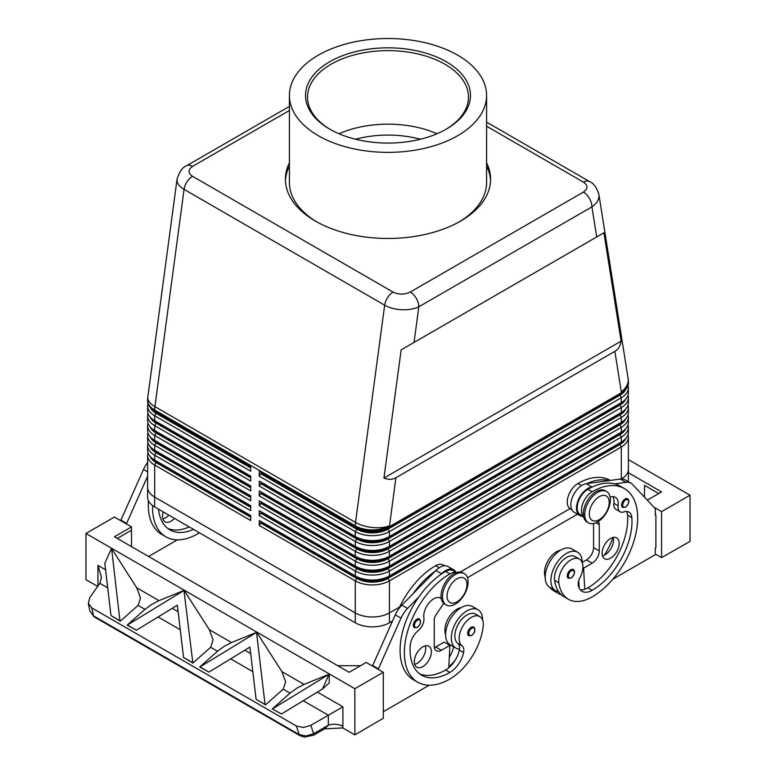 <?xml version="1.0" encoding="UTF-8"?>
<svg xmlns="http://www.w3.org/2000/svg" width="776" height="776" viewBox="0 0 776 776"><rect width="100%" height="100%" fill="white"/><g stroke="black" fill="none" stroke-linecap="round" stroke-linejoin="round"><path stroke-width="1.16" d="M420.398 139.244A76.455 44.135 0 0 0 355.602 139.244M174.474 518.387A12.067 6.974 -60 0 1 165.007 521.792A12.067 6.974 -60 0 1 162.514 516.263A12.067 6.974 -60 0 1 163.232 511.898M627.668 498.735C629.831 500.568 629.123 503.411 625.553 507.232L622.643 507.446A5.034 2.9 -60 0 1 621.867 503.411A5.034 2.9 -60 0 1 625.155 498.978A5.034 2.9 -60 0 1 627.668 498.735A5.034 2.9 -60 0 1 628.162 499.162M597.559 521.976A18.11 10.457 -60 0 1 588.499 522.878A18.11 10.457 -60 0 1 585.725 508.367A18.11 10.457 -60 0 1 597.559 492.411A18.11 10.457 -60 0 1 606.609 491.509A18.11 10.457 -60 0 1 609.383 506.02A18.11 10.457 -60 0 1 597.559 521.976M599.266 519.678A14.084 8.129 -60 0 1 589.304 513.925A14.084 8.129 -60 0 1 599.266 496.679A14.084 8.129 -60 0 1 609.218 502.431A14.084 8.129 -60 0 1 599.266 519.678M587.82 522.413A18.11 10.457 -60 0 1 587.083 522.054A18.11 10.457 -60 0 1 584.299 507.543A18.11 10.457 -60 0 1 596.133 491.586A18.11 10.457 -60 0 1 605.183 490.694L606.609 491.509M573.328 569.535C575.482 571.369 574.783 574.211 571.214 578.033L568.294 578.246A5.034 2.9 -60 0 1 567.528 574.211A5.034 2.9 -60 0 1 570.806 569.778A5.034 2.9 -60 0 1 573.328 569.535A5.034 2.9 -60 0 1 573.823 569.962M610.246 480.431L610.111 480.354A64.379 37.17 120 0 0 577.926 483.535A15.093 8.711 120 0 0 569.555 493.041A15.093 8.711 120 0 0 570.379 508.93L571.844 509.774M560.67 550.174A17.101 9.875 120 0 0 544.616 574.57A47.588 27.48 120 0 0 545.208 577.819M583.542 516.321A15.093 8.711 -60 0 1 583.785 501.257A15.093 8.711 -60 0 1 592.146 491.751A64.379 37.17 -60 0 1 624.34 488.56A64.379 37.17 -60 0 1 634.205 540.154A64.379 37.17 -60 0 1 592.146 596.889A47.588 27.48 -60 0 1 568.352 599.247A47.588 27.48 -60 0 1 558.836 582.786A17.101 9.875 -60 0 1 565.394 564.53A17.101 9.875 -60 0 1 579.362 559.079A17.101 9.875 -60 0 1 582.776 564.996A17.101 9.875 -60 0 1 579.934 577.78A10.059 5.81 120 0 0 578.46 586.258A20.118 11.621 120 0 0 582.087 591.312A20.118 11.621 120 0 0 592.146 590.313A56.338 32.524 120 0 0 631.848 517.64A14.084 8.129 120 0 0 628.967 512.111A14.084 8.129 120 0 0 623.807 511.927A10.059 5.81 -60 0 1 620.131 511.801A10.059 5.81 -60 0 1 618.142 505.768A14.084 8.129 120 0 0 615.368 497.319A14.084 8.129 120 0 0 610.13 497.164M583.581 516.554L580.341 514.672A15.093 8.711 -60 0 1 579.517 498.793A15.093 8.711 -60 0 1 587.878 489.287A64.379 37.17 -60 0 1 592.447 486.921L591.942 486.988A16.092 9.293 120 0 0 578.333 499.977A16.092 9.293 120 0 0 579.837 515.545A16.092 9.293 120 0 0 580.807 515.991L583.668 516.952M582.194 562.6A22.135 12.775 120 0 0 582.194 562.387A22.135 12.775 120 0 0 577.606 552.26A22.135 12.775 120 0 0 560.553 558.187A22.135 12.775 120 0 0 550.892 580.458A22.135 12.775 120 0 0 555.48 590.594A22.135 12.775 120 0 0 558.575 591.574A47.588 27.48 -60 0 1 554.568 580.322A17.101 9.875 -60 0 1 561.126 562.067A17.101 9.875 -60 0 1 575.094 556.615L579.362 559.079M577.606 552.26L571.912 548.971A22.135 12.775 120 0 0 554.859 554.898A22.135 12.775 120 0 0 545.198 577.169A22.135 12.775 120 0 0 549.786 587.306L555.48 590.594M602.477 555.878A12.067 6.974 120 0 0 613.486 540.086A12.067 6.974 120 0 0 613.118 537.438M602.108 553.23A12.067 6.974 -60 0 1 607.375 541.076A12.067 6.974 -60 0 1 616.678 537.846A12.067 6.974 -60 0 1 619.18 543.375A12.067 6.974 -60 0 1 613.913 555.519A12.067 6.974 -60 0 1 604.611 558.749A12.067 6.974 -60 0 1 602.108 553.23M416.877 619.229A5.034 2.9 120 0 0 413.87 622.885A5.034 2.9 120 0 0 414.365 627.687L417.284 627.483C420.776 624.476 421.475 621.644 419.399 618.976A5.034 2.9 120 0 0 416.877 619.229M455.289 574.541A18.11 10.457 120 0 0 443.465 590.497A18.11 10.457 120 0 0 446.239 605.008A18.11 10.457 120 0 0 455.289 604.116A18.11 10.457 120 0 0 467.123 588.159A18.11 10.457 120 0 0 464.349 573.648A18.11 10.457 120 0 0 455.289 574.541M456.996 578.818A14.084 8.129 120 0 0 447.044 596.065A14.084 8.129 120 0 0 456.996 601.817A14.084 8.129 120 0 0 466.958 584.561A14.084 8.129 120 0 0 456.996 578.818M464.349 573.648L462.923 572.824A18.11 10.457 120 0 0 453.873 573.726A18.11 10.457 120 0 0 442.039 589.682A18.11 10.457 120 0 0 444.813 604.194L446.239 605.008M471.226 627.28A5.034 2.9 120 0 0 468.209 630.937A5.034 2.9 120 0 0 468.714 635.738L471.624 635.534C475.116 632.527 475.824 629.695 473.738 627.027A5.034 2.9 120 0 0 471.226 627.28M398.651 608.995A64.379 37.17 -60 0 1 435.656 565.675A15.093 8.711 -60 0 1 443.203 564.928L444.667 565.772M445.618 634.458A17.101 9.875 -60 0 1 445.026 628.094A17.101 9.875 -60 0 1 461.089 607.666M456.191 572.63A15.093 8.711 120 0 0 449.886 573.891A64.379 37.17 120 0 0 407.827 630.616A64.379 37.17 120 0 0 417.692 682.211A64.379 37.17 120 0 0 449.886 679.019A47.588 27.48 120 0 0 483.196 626.455A17.101 9.875 120 0 0 479.772 616.571A17.101 9.875 120 0 0 467.404 620.344A17.101 9.875 120 0 0 459.256 636.31A17.101 9.875 120 0 0 462.098 645.816A10.059 5.81 -60 0 1 463.573 652.577A20.118 11.621 -60 0 1 449.886 672.452A56.338 32.524 -60 0 1 421.717 675.246A56.338 32.524 -60 0 1 410.184 645.613A14.084 8.129 -60 0 1 418.225 630.626A10.059 5.81 120 0 0 423.89 617.919A14.084 8.129 -60 0 1 429.147 602.748A14.084 8.129 -60 0 1 440.749 598.131A14.084 8.129 -60 0 1 441.282 598.49M479.772 616.571L475.504 614.107A17.101 9.875 120 0 0 463.136 617.88A17.101 9.875 120 0 0 454.988 633.846A17.101 9.875 120 0 0 457.83 643.352A10.059 5.81 -60 0 1 459.479 649.114A22.135 12.775 -60 0 1 455.89 648.086A22.135 12.775 -60 0 1 451.312 637.95A22.135 12.775 -60 0 1 460.963 615.678A22.135 12.775 -60 0 1 478.026 609.752A22.135 12.775 -60 0 1 482.604 619.888A22.135 12.775 -60 0 1 482.604 620.092M455.89 648.086L450.196 644.798A22.135 12.775 -60 0 1 445.618 634.671A22.135 12.775 -60 0 1 455.279 612.4A22.135 12.775 -60 0 1 472.332 606.463L478.026 609.752M414.685 664.295A12.067 6.974 120 0 0 425.704 648.503A12.067 6.974 120 0 0 425.335 645.855M431.388 651.792A12.067 6.974 -60 0 1 426.121 663.936A12.067 6.974 -60 0 1 416.819 667.176A12.067 6.974 -60 0 1 414.316 661.647A12.067 6.974 -60 0 1 419.593 649.493A12.067 6.974 -60 0 1 428.895 646.262A12.067 6.974 -60 0 1 431.388 651.792M486.581 126.207L583.503 182.156C588.159 185.445 588.121 188.762 583.387 192.089A12.067 6.974 60 0 1 589.42 198.452A12.067 6.974 60 0 1 591.923 206.872C596.531 203.671 598.888 200.004 598.994 195.862L598.839 194.155M596.695 236.961L603.903 232.81L621.11 341.149C620.383 345.892 618.307 349.278 614.864 351.324L395.876 477.754C392.384 479.714 388.407 479.82 383.936 478.074L401.144 349.869L596.695 236.961L591.923 206.872L418.817 306.811A12.067 6.974 -120 0 0 416.314 298.401A12.067 6.974 -120 0 0 410.281 292.028C404.519 294.754 398.786 294.783 393.092 292.096L192.496 176.288C187.84 172.999 187.879 169.682 192.613 166.355L289.419 110.473M177.083 178.955L177.006 179.993C177.112 183.505 179.469 186.628 184.077 189.373A12.067 6.974 -60 0 1 186.977 181.797A12.067 6.974 -60 0 1 192.496 176.288M289.419 106.39L186.579 165.763A12.067 6.974 60 0 1 192.613 166.355M156.083 460.934A22.135 12.775 0 0 0 156.112 460.954L154.686 460.129A24.143 13.939 180 0 1 147.615 450.274L147.615 445.346A24.143 13.939 0 0 0 154.686 455.202L250.716 510.647L250.716 505.719L154.686 450.274A24.143 13.939 180 0 1 147.615 440.419L147.615 435.491A24.143 13.939 0 0 0 154.686 445.346L250.716 500.782L250.716 495.854L154.686 440.419A24.143 13.939 180 0 1 147.615 430.564L147.615 425.636A24.143 13.939 0 0 0 154.686 435.491L250.716 490.927L250.716 485.999L154.686 430.564A24.143 13.939 180 0 1 147.615 420.708L147.615 415.771A24.143 13.939 0 0 0 154.686 425.636L250.716 481.071L250.716 476.144L154.686 420.708A24.143 13.939 180 0 1 147.615 410.844L147.615 405.916A24.143 13.939 0 0 0 154.686 415.771L250.716 471.216L250.716 466.289L154.686 410.844A24.143 13.939 180 0 1 147.615 400.988L147.615 400.173A24.143 13.939 0 0 0 154.686 410.029A24.143 13.939 -60 0 1 154.744 408.351A24.143 13.939 -60 0 1 154.919 406.624L184.077 189.373L384.673 305.181C389.426 307.849 395.12 309.362 401.745 309.74C408.36 310.002 414.054 309.023 418.817 306.811L414.035 342.429M147.993 452.738A24.143 13.939 0 0 0 147.615 455.202L147.615 487.231A24.143 13.939 180 0 0 154.686 497.086A24.143 13.939 180 0 1 147.585 487.231A24.143 13.939 180 0 1 147.615 486.562M156.083 451.079A22.135 12.775 0 0 0 156.112 451.099L154.686 450.274L154.686 445.346L156.112 442.883A22.135 12.775 180 0 1 150.282 436.927M147.993 442.883A24.143 13.939 0 0 0 147.615 445.346M156.083 441.224A22.135 12.775 0 0 0 156.112 441.234L154.686 440.419L154.686 435.491L156.112 433.027A22.135 12.775 180 0 1 150.282 427.072M147.993 433.027A24.143 13.939 0 0 0 147.615 435.491M156.083 431.369A22.135 12.775 0 0 0 156.112 431.378L154.686 430.564L154.686 425.636L156.112 423.172A22.135 12.775 180 0 1 150.282 417.216M147.993 423.172A24.143 13.939 0 0 0 147.615 425.636M156.083 421.514A22.135 12.775 0 0 0 156.112 421.523L154.686 420.708L154.686 415.771L156.112 413.307A22.135 12.775 180 0 1 150.282 407.361M147.993 413.307A24.143 13.939 0 0 0 147.615 415.771M156.083 411.658A22.135 12.775 0 0 0 156.112 411.668L154.686 410.844L154.686 410.029L355.282 525.837A24.143 13.939 0 0 0 372.354 529.921A24.143 13.939 0 0 0 389.426 525.837A24.143 11.436 -172.4 0 1 372.519 527.515A24.143 11.436 -172.4 0 1 355.515 522.432L154.919 406.624A24.143 11.436 -172.4 0 1 147.779 397.768A24.143 11.436 -172.4 0 1 147.828 396.963A24.143 24.143 0 0 0 147.615 400.173M147.993 403.452A24.143 13.939 0 0 0 147.615 405.916M356.698 566.907L355.282 566.082L356.698 566.907A22.135 12.775 0 0 0 372.354 570.651A22.135 12.775 0 0 0 388 566.907L389.426 566.082A24.143 13.939 180 0 1 372.354 570.166A24.143 13.939 180 0 1 355.282 566.082L259.252 510.647L259.252 515.574L355.282 571.01L355.282 575.938L356.698 576.762A22.135 12.775 0 0 0 372.354 580.506A22.135 12.775 0 0 0 388 576.762L389.426 575.938A24.143 13.939 180 0 1 372.354 580.021A24.143 13.939 180 0 1 355.282 575.938L259.252 520.502L259.252 525.43L355.282 580.865A24.143 13.939 0 0 0 372.354 584.949A24.143 13.939 0 0 0 389.426 580.865L621.314 446.986A24.143 13.939 0 0 0 628.385 437.13L628.385 469.17A24.143 13.939 180 0 1 621.401 478.976M399.562 607.045L389.426 612.904A24.143 13.939 180 0 1 372.354 616.988A24.143 13.939 180 0 1 355.282 612.904L154.686 497.086L154.686 465.057L250.716 520.502L250.716 515.574L154.686 460.129L154.686 455.202L156.112 452.738A22.135 12.775 180 0 1 150.282 446.782M625.718 438.566A22.135 12.775 180 0 1 619.888 444.522L388 578.401A22.135 12.775 180 0 1 372.354 582.145A22.135 12.775 180 0 1 356.698 578.401L260.678 522.966L261.24 521.647M356.698 537.332L355.282 536.517L356.698 537.332A22.135 12.775 0 0 0 372.354 541.076A22.135 12.775 0 0 0 388 537.332L389.426 536.517A24.143 13.939 180 0 1 372.354 540.6A24.143 13.939 180 0 1 355.282 536.517L259.252 481.071L259.252 485.999L261.24 483.205L357.27 538.651A21.33 12.309 0 0 0 387.428 538.651L619.326 404.771A21.33 12.309 0 0 0 623.836 400.92M356.698 527.476L355.282 526.662L356.698 527.476A22.135 12.775 0 0 0 372.354 531.221A22.135 12.775 0 0 0 388 527.476L389.426 526.662A24.143 13.939 180 0 1 372.354 530.745A24.143 13.939 180 0 1 355.282 526.662L259.252 471.216L259.252 476.144L355.282 531.589A24.143 13.939 0 0 0 372.354 535.673A24.143 13.939 0 0 0 389.426 531.589L621.314 397.71A24.143 13.939 0 0 0 628.385 387.845L628.385 392.782A24.143 13.939 180 0 1 621.314 402.637L389.426 536.517L389.426 531.589L388 529.125A22.135 12.775 180 0 1 372.354 532.87A22.135 12.775 180 0 1 356.698 529.125L260.678 473.68L261.24 473.35L357.27 528.795A21.33 12.309 0 0 0 387.428 528.795L619.326 394.916A21.33 12.309 0 0 0 623.836 391.065M356.698 547.196L355.282 546.372L356.698 547.196A22.135 12.775 0 0 0 372.354 550.931A22.135 12.775 0 0 0 388 547.196L389.426 546.372A24.143 13.939 180 0 1 372.354 550.456A24.143 13.939 180 0 1 355.282 546.372L259.252 490.927L259.252 495.854L261.24 493.061L357.27 548.506A21.33 12.309 0 0 0 387.428 548.506L619.326 414.626A21.33 12.309 0 0 0 623.836 410.776M259.252 485.999L355.282 541.444A24.143 13.939 0 0 0 372.354 545.528A24.143 13.939 0 0 0 389.426 541.444L621.314 407.565A24.143 13.939 0 0 0 628.385 397.71L628.385 402.637A24.143 13.939 180 0 1 621.314 412.493L389.426 546.372L389.426 541.444L388 538.981A22.135 12.775 180 0 1 372.354 542.725A22.135 12.775 180 0 1 356.698 538.981L260.678 483.535M356.698 557.052L355.282 556.227L356.698 557.052A22.135 12.775 0 0 0 372.354 560.796A22.135 12.775 0 0 0 388 557.052L389.426 556.227A24.143 13.939 180 0 1 372.354 560.311A24.143 13.939 180 0 1 355.282 556.227L259.252 500.782L259.252 505.719L261.24 502.926L357.27 558.361A21.33 12.309 0 0 0 387.428 558.361L619.326 424.482A21.33 12.309 0 0 0 623.836 420.631M259.252 495.854L355.282 551.299A24.143 13.939 0 0 0 372.354 555.383A24.143 13.939 0 0 0 389.426 551.299L621.314 417.42A24.143 13.939 0 0 0 628.385 407.565L628.385 412.493A24.143 13.939 180 0 1 621.314 422.348L389.426 556.227L389.426 551.299L388 548.836A22.135 12.775 180 0 1 372.354 552.58A22.135 12.775 180 0 1 356.698 548.836L260.678 493.39M259.252 505.719L355.282 561.155A24.143 13.939 0 0 0 372.354 565.238A24.143 13.939 0 0 0 389.426 561.155L621.314 427.275A24.143 13.939 0 0 0 628.385 417.42L628.385 422.348A24.143 13.939 180 0 1 621.314 432.203L389.426 566.082L389.426 561.155L388 558.691A22.135 12.775 180 0 1 372.354 562.435A22.135 12.775 180 0 1 356.698 558.691L260.678 503.246M356.698 568.546L355.282 571.01A24.143 13.939 0 0 0 372.354 575.094A24.143 13.939 0 0 0 389.426 571.01L621.314 437.13A24.143 13.939 0 0 0 628.385 427.275L628.385 432.203A24.143 13.939 180 0 1 621.314 442.058L389.426 575.938L389.426 571.01L388 568.546A22.135 12.775 180 0 1 372.354 572.29A22.135 12.775 180 0 1 356.698 568.546L260.678 513.111L261.24 512.781L357.27 568.216A21.33 12.309 0 0 0 387.428 568.216L619.326 434.337A21.33 12.309 0 0 0 623.836 430.486M614.864 351.324L621.314 391.958A24.143 13.939 -0 0 0 628.385 382.102L628.385 382.917A24.143 13.939 180 0 1 621.314 392.782L389.426 526.662L395.876 477.754M625.718 428.711A22.135 12.775 180 0 1 619.888 434.667L388 568.546M625.718 418.856A22.135 12.775 180 0 1 619.888 424.811L388 558.691M625.718 409A22.135 12.775 180 0 1 619.888 414.956L388 548.836M625.718 399.145A22.135 12.775 180 0 1 619.888 405.101L388 538.981M625.718 389.29A22.135 12.775 180 0 1 619.888 395.246L388 529.125M316.899 221.936A98.581 56.92 180 0 1 289.419 182.506L289.419 95.438A98.581 56.92 180 0 1 318.286 55.193A98.581 56.92 180 0 1 425.723 42.855A98.581 56.92 180 0 1 486.581 95.438A98.581 56.92 180 0 1 457.714 135.693A98.581 56.92 180 0 1 350.277 148.032A98.581 56.92 180 0 1 289.419 95.438M486.581 162.795A102.607 59.238 180 0 1 490.607 179.227A102.607 59.238 180 0 1 460.556 221.111A102.607 59.238 180 0 1 348.734 233.954A102.607 59.238 180 0 1 285.393 179.227A102.607 59.238 180 0 1 289.419 162.795M486.581 166.083A102.607 59.238 180 0 1 490.568 180.866M445.608 129.524A80.481 46.463 0 0 0 468.481 97.087A80.481 46.463 0 0 0 418.798 54.155A80.481 46.463 0 0 0 331.09 64.233A80.481 46.463 0 0 0 307.519 97.087A80.481 46.463 0 0 0 330.392 129.524M329.674 61.77A82.489 47.627 180 0 1 446.326 61.77A82.489 47.627 180 0 1 446.326 129.117L446.326 129.117A82.489 47.627 180 0 1 329.674 129.117A82.489 47.627 180 0 1 329.674 61.77M436.985 133.763A80.481 46.463 0 0 0 339.015 133.763M324.591 728.848L342.817 727.937L342.905 726.317A12.067 6.965 0 0 0 335.95 724.338A12.067 6.965 0 0 0 328.335 725.211L324.601 728.839L313.611 735.192A4.026 1.009 -120 0 0 313.611 733.718L306.122 735.978L299.196 734.61A4.026 2.328 120 0 0 299.934 735.658A4.026 2.328 120 0 0 299.943 735.658A4.026 2.328 120 0 0 300.031 735.706M98.484 585.23A12.067 6.965 0 0 0 97.921 584.871L97.96 585.987M105.575 569.797L97.921 565.374L101.452 577.276L99.832 583.309L89.754 597.656L88.338 603.369L89.929 611.158L93.469 615.834L91.849 607.928L88.338 603.369L89.929 611.158L94.216 616.881A4.026 2.328 -60 0 1 94.206 616.881A4.026 2.328 -60 0 1 93.469 615.834L299.196 734.61L296.403 726.016L91.849 607.928M342.905 726.317L342.905 706.82L328.335 715.239L328.335 725.211L313.611 733.718L310.866 725.317L303.368 727.51L296.403 726.016M184.135 590.381L158.973 600.624L151.669 604.446L144.957 609.364L127.177 625.126L184.135 590.381L209.307 629.685L213.08 639.899L210.655 647.291L192.875 663.063L183.543 657.456L177.364 605.202L136.382 630.228L127.429 625.058M119.941 620.732L120.328 621.169L138.099 605.406L140.524 598.015L136.751 587.801L111.579 548.486L119.941 620.732L110.987 615.562L104.808 563.308L111.414 548.642M256.517 632.421L231.52 642.518L224.215 646.33L217.513 651.248L199.733 667.02L208.938 672.113L199.985 666.953L256.517 632.421L265.053 704.511L256.099 699.341L265.053 704.511M272.541 708.837L329.247 674.16L304.076 684.403L296.772 688.225L290.069 693.143L272.289 708.905L281.494 714.007L272.289 708.905M265.431 704.947L283.211 689.185L285.636 681.794L281.853 671.57L256.691 632.265M256.099 699.341L249.911 647.087L208.938 672.113M136.382 630.228L127.177 625.126M120.328 621.169L110.987 615.562M310.866 725.317L328.335 715.239L303.222 700.738M183.96 590.526L192.875 663.063M329.247 674.16L329.247 682.967L322.467 688.981L281.494 714.007M342.817 727.937L354.855 734.882L354.855 688.71L85.971 533.481L114.421 517.049L131.493 526.904L114.421 536.759L349.161 672.288L366.233 662.432L383.305 672.288L383.305 718.285L354.855 734.882M97.669 586.404L85.971 579.653L85.971 533.481M628.385 459.615L690.029 495.204L661.579 511.627L653.964 507.232M655.313 554.015L661.579 557.624L690.029 541.376L690.029 495.204M661.579 557.624L661.579 511.627M644.507 497.183L644.507 485.349L658.727 493.555M628.414 472.768L661.579 491.916L647.3 500.161M612.846 579.187L655.313 554.665L655.313 548.098L655.885 547.769L655.885 514.915L655.313 514.585M655.885 514.915L655.313 515.245L655.313 508.668L632.518 484.447A20.118 11.621 120 0 0 630.946 483.196A20.118 11.621 120 0 0 625.96 482.342L614.67 483.885A64.379 37.17 -60 0 1 620.072 486.096L624.34 488.56M329.072 674.305L322.467 688.981M192.496 662.626L183.543 657.456M360.539 665.711L337.783 665.711M354.855 688.71L383.305 672.288M378.184 669.329L400.979 618.123A20.118 11.621 -60 0 1 407.536 608.452L418.827 596.957A64.379 37.17 120 0 0 413.424 679.747A64.379 37.17 120 0 0 415.635 680.853M429.186 685.227L383.305 711.708M117.273 538.408L131.493 530.192L131.493 546.614M131.493 530.192L131.493 526.904M177.374 539.844L148.565 556.479M148.42 500.724A64.379 37.17 120 0 0 161.621 534.363L165.889 536.827A64.379 37.17 -60 0 1 152.581 505.574M126.372 523.945L147.615 476.202M285.432 180.866A102.607 59.238 180 0 1 289.419 166.083M486.581 95.438L486.581 182.506A98.581 56.92 180 0 1 459.101 221.936M628.385 468.491A24.143 13.939 180 0 1 628.414 469.17L628.414 479.025A24.143 13.939 180 0 1 628.027 481.508M577.49 514.197L467.462 577.722M392.52 620.984L389.426 622.779A24.143 13.939 180 0 1 355.282 622.779L154.657 506.951A24.143 13.939 180 0 1 147.585 497.096L147.585 487.231M621.11 341.149L383.936 478.074M603.903 232.81L401.144 349.869M628.385 387.845A24.143 13.939 0 0 0 628.007 385.381M259.252 476.144L260.678 473.68M260.678 472.041L259.252 471.216M619.917 393.587A22.135 12.775 0 0 1 619.888 393.597L621.314 392.782L621.314 391.958A24.143 16.053 171 0 0 628.221 379.891A24.143 16.053 171 0 0 628.085 378.319A24.143 24.143 0 0 1 628.385 382.102M628.385 397.71A24.143 13.939 0 0 0 628.007 395.246M260.678 481.896L259.252 481.071M619.917 403.442A22.135 12.775 0 0 1 619.888 403.452L621.314 402.637L621.314 397.71L619.888 395.246M628.385 407.565A24.143 13.939 0 0 0 628.007 405.101M260.678 491.751L259.252 490.927M619.917 413.298A22.135 12.775 0 0 1 619.888 413.307L621.314 412.493L621.314 407.565L619.888 405.101M628.385 417.42A24.143 13.939 0 0 0 628.007 414.956M260.678 501.606L259.252 500.782M619.917 423.153A22.135 12.775 0 0 1 619.888 423.172L621.314 422.348L621.314 417.42L619.888 414.956M628.385 427.275A24.143 13.939 0 0 0 628.007 424.811M259.252 515.574L260.678 513.111M260.678 511.462L259.252 510.647M619.917 433.008A22.135 12.775 0 0 1 619.888 433.027L621.314 432.203L621.314 427.275L619.888 424.811M261.24 473.35L261.24 472.371M261.24 483.205L261.24 482.226M261.24 493.061L261.24 492.081M261.24 502.926L261.24 501.936M261.24 512.781L261.24 511.791M259.252 525.43L260.678 522.966M628.385 437.13A24.143 13.939 0 0 0 628.007 434.667M569.972 508.668L460.255 572.009L569.982 508.678M260.678 521.317L259.252 520.502M619.917 442.863A22.135 12.775 0 0 1 619.888 442.883L621.314 442.058L621.314 437.13L619.888 434.667M261.24 522.636L357.27 578.072A21.33 12.309 0 0 0 387.428 578.072L619.326 444.192A21.33 12.309 0 0 0 623.836 440.341M250.716 467.928L156.112 413.307M250.716 477.793L156.112 423.172M250.716 487.648L156.112 433.027M250.716 497.503L156.112 442.883M250.716 507.358L156.112 452.738M250.716 467.278L156.674 412.987A21.33 12.309 180 0 1 152.164 409.127M250.716 477.133L156.674 422.842A21.33 12.309 180 0 1 152.164 418.991M250.716 486.988L156.674 432.698A21.33 12.309 180 0 1 152.164 428.847M250.716 496.844L156.674 442.553A21.33 12.309 180 0 1 152.164 438.702M250.716 506.699L156.674 452.408A21.33 12.309 180 0 1 152.164 448.557M147.615 455.202A24.143 13.939 0 0 0 154.686 465.057L156.112 462.593A22.135 12.775 180 0 1 150.282 456.637M250.716 517.214L156.112 462.593M250.716 516.554L156.674 462.263A21.33 12.309 180 0 1 152.164 458.412M399.553 607.075L389.426 612.914A24.143 13.939 180 0 1 355.282 612.914L154.657 497.086L154.657 506.951M628.414 469.17A24.143 13.939 180 0 1 621.43 478.976M372.49 666.041L395.285 614.844A20.118 11.621 -60 0 1 401.842 605.164L435.87 570.525A16.092 9.293 -60 0 1 447.975 566.519L453.669 569.807A16.092 9.293 -60 0 1 455.958 572.29M434.356 647.601A10.059 5.81 120 0 0 435.656 646.99L444.192 642.062L449.886 645.351L448.78 667.758A20.118 11.621 -60 0 1 445.618 669.989A56.338 32.524 -60 0 1 419.661 673.869M443.707 603.369L435.85 615.087A6.033 3.482 120 0 0 434.24 619.888L434.24 646.165A10.059 5.81 120 0 0 436.316 650.773A10.059 5.81 120 0 0 441.35 650.278L449.886 645.351M378.184 668.669L372.49 665.391M456.404 572.552L453.165 570.68A15.093 8.711 120 0 0 445.618 571.427A64.379 37.17 120 0 0 441.059 574.318L441.554 573.813A16.092 9.293 -60 0 1 453.669 569.807M441.059 574.318A64.379 37.17 120 0 0 418.827 596.957M435.365 571.039A64.379 37.17 120 0 0 413.133 593.669M453.63 646.777A10.059 5.81 -60 0 1 453.62 646.835A20.118 11.621 -60 0 1 449.294 657.223M448.829 666.749A47.588 27.48 120 0 0 455.085 660.357M459.479 649.114A10.059 5.81 -60 0 1 459.305 650.113A20.118 11.621 -60 0 1 448.78 667.758M449.217 644.963A20.118 11.621 120 0 0 449.352 644.361A10.059 5.81 120 0 0 449.372 644.245M597.889 521.782A6.033 3.482 -60 0 1 598.015 521.841A6.033 3.482 -60 0 1 599.266 524.605L599.266 550.892A10.059 5.81 -60 0 1 592.146 563.211L583.61 568.139L584.726 589.265A20.118 11.621 120 0 0 587.878 587.849A56.338 32.524 120 0 0 627.58 515.177A14.084 8.129 120 0 0 626.504 511.452M620.131 511.801L615.863 509.337A10.059 5.81 -60 0 1 613.874 503.304A14.084 8.129 120 0 0 612.904 496.659M630.946 483.196L625.252 479.917A20.118 11.621 120 0 0 620.267 479.064L586.249 483.7A16.092 9.293 120 0 0 572.639 496.688A16.092 9.293 120 0 0 574.143 512.267L579.837 515.545M593.572 523.548L593.572 547.604A10.059 5.81 -60 0 1 586.462 559.923L582.194 562.387M583.61 568.139L582.883 567.722M578.75 580.652L579.138 588.053M592.447 486.921A64.379 37.17 -60 0 1 614.67 483.885M568.352 599.247L564.084 596.783A47.588 27.48 -60 0 1 558.575 591.574M580.186 589.682A20.118 11.621 120 0 0 584.726 589.265M586.753 483.632A64.379 37.17 -60 0 1 608.976 480.606M549.67 587.238A47.588 27.48 120 0 0 554.132 591.031L558.4 593.495A47.588 27.48 -60 0 1 553.938 589.702M613.079 537.448A56.338 32.524 -60 0 1 604.417 555.16M561.417 594.843A47.588 27.48 -60 0 1 558.4 593.495M578.43 586.152A20.118 11.621 120 0 0 579.032 585.977M162.882 518.911A12.067 6.974 120 0 0 168.78 515.099M199.461 532.811A47.588 27.48 -60 0 1 198.074 533.645A64.379 37.17 -60 0 1 165.889 536.827M158.508 509.163A56.338 32.524 120 0 0 169.915 529.862A56.338 32.524 120 0 0 193.534 529.397M189.266 526.933A56.338 32.524 -60 0 1 167.858 528.485M147.615 461.962A64.379 37.17 120 0 0 146.848 463.611M120.687 520.667L143.482 469.461A20.118 11.621 -60 0 1 147.615 462.574M120.687 520.007L126.372 523.296M625.728 506.864A4.229 2.435 -60 0 1 622.74 505.137A4.229 2.435 -60 0 1 625.728 499.967A4.229 2.435 -60 0 1 628.25 500.122A4.229 2.435 -60 0 1 628.337 503.575A4.229 2.435 -60 0 1 625.728 506.864M571.378 577.664A4.229 2.435 -60 0 1 568.391 575.938A4.229 2.435 -60 0 1 571.378 570.767A4.229 2.435 -60 0 1 573.91 570.923A4.229 2.435 -60 0 1 573.997 574.376A4.229 2.435 -60 0 1 571.378 577.664M544.616 574.57L545.315 574.977M587.878 489.287L592.146 491.751M414.917 623.283A4.229 2.435 120 0 0 414.83 626.843A4.229 2.435 120 0 0 417.449 627.115A4.229 2.435 120 0 0 420.437 621.935A4.229 2.435 120 0 0 417.449 620.208A4.229 2.435 120 0 0 414.917 623.283M469.267 631.334A4.229 2.435 120 0 0 469.179 634.894A4.229 2.435 120 0 0 471.798 635.166A4.229 2.435 120 0 0 474.786 629.986A4.229 2.435 120 0 0 471.798 628.259A4.229 2.435 120 0 0 469.267 631.334M435.656 565.675L439.235 567.741M439.895 597.743L441.292 598.558M393.092 292.096A12.067 6.974 -60 0 0 387.573 297.615A12.067 6.974 -60 0 0 384.673 305.181L355.515 522.432A24.143 13.939 120 0 0 355.34 524.169A24.143 13.939 120 0 0 355.282 525.837L355.282 526.662M583.503 182.156A12.067 6.974 -60 0 1 589.023 181.312A12.067 6.974 -60 0 1 589.527 181.555A12.067 6.974 -60 0 1 589.537 181.565A12.067 6.974 -60 0 1 589.644 181.623M389.426 622.779L389.426 580.865L388 578.401M619.888 444.522L621.314 446.986L621.314 478.976M355.282 622.779L355.282 580.865L356.698 578.401M356.698 558.691L355.282 561.155L355.282 566.082M356.698 548.836L355.282 551.299L355.282 556.227M356.698 538.981L355.282 541.444L355.282 546.372M356.698 529.125L355.282 531.589L355.282 536.517M97.921 565.374L97.921 584.871M99.832 583.309L107.709 587.859M138.099 605.406L144.957 609.364M210.655 647.291L217.513 651.248M283.211 689.185L290.069 693.143M158.11 616.959L180.265 629.743M230.666 658.843L252.821 671.638M250.687 653.576L244.828 650.191M178.131 611.682L172.272 608.306M304.076 684.403L281.853 671.57M231.52 642.518L209.307 629.685M342.905 706.82L317.384 692.085M158.973 600.624L136.751 587.801M619.888 393.597L621.314 392.782L619.888 393.597M619.888 403.452L621.314 402.637L619.888 403.452M619.888 413.307L621.314 412.493L619.888 413.307M619.888 423.172L621.314 422.348L619.888 423.172M619.888 433.027L621.314 432.203L619.888 433.027M357.27 528.795L357.27 527.796M387.428 528.795L387.428 527.796M619.326 394.916L619.326 393.927M357.27 538.651L357.27 537.652M387.428 538.651L387.428 537.652M619.326 404.771L619.326 403.782M357.27 548.506L357.27 547.507M387.428 548.506L387.428 547.507M619.326 414.626L619.326 413.637M357.27 558.361L357.27 557.362M387.428 558.361L387.428 557.362M619.326 424.482L619.326 423.492M357.27 568.216L357.27 567.227M387.428 568.216L387.428 567.227M619.326 434.337L619.326 433.357M356.698 576.762L355.282 575.938M619.888 442.883L621.314 442.058L619.888 442.883M357.27 578.072L357.27 577.082M387.428 578.072L387.428 577.082M619.326 444.192L619.326 443.212M156.674 412.987L156.674 411.998M156.674 422.842L156.674 421.853M156.674 432.698L156.674 431.708M156.674 442.553L156.674 441.563M156.674 452.408L156.674 451.419M156.674 462.263L156.674 461.284M583.387 192.089L410.281 292.028M441.35 650.278L435.656 646.99M400.979 618.123L395.285 614.844M407.536 608.452L401.842 605.164M441.554 573.813L435.87 570.525M457.83 643.352L462.098 645.816M459.305 650.113L463.573 652.577M445.618 669.989L449.886 672.452M445.618 571.427L449.886 573.891M449.352 644.361L453.62 646.835M599.266 524.605L596.046 522.752M599.266 550.892L593.572 547.604M592.146 563.211L586.462 559.923M625.96 482.342L620.267 479.064M591.942 486.988L586.249 483.7M554.568 580.322L558.836 582.786M587.878 587.849L592.146 590.313M627.58 515.177L631.848 517.64M613.874 503.304L618.142 505.768M578.353 582.349L578.857 582.64M577.926 483.535L581.496 485.601M143.482 469.461L147.615 471.847M587.083 522.054L588.499 522.878M441.321 598.684L439.488 597.627M186.579 165.763C182.69 167.024 179.518 171.477 177.064 179.101L147.828 396.963M156.112 460.954L154.686 460.129M156.112 451.099L154.686 450.274M156.112 441.234L154.686 440.419M156.112 431.378L154.686 430.564M156.112 421.523L154.686 420.708M156.112 411.668L154.686 410.844M313.611 735.192L304.299 737.084L299.943 735.658L94.206 616.881M486.581 122.123L589.537 181.565M628.085 378.319L598.878 194.378C596.725 187.462 593.611 183.184 589.527 181.555M417.692 682.211L413.424 679.747"/></g></svg>
